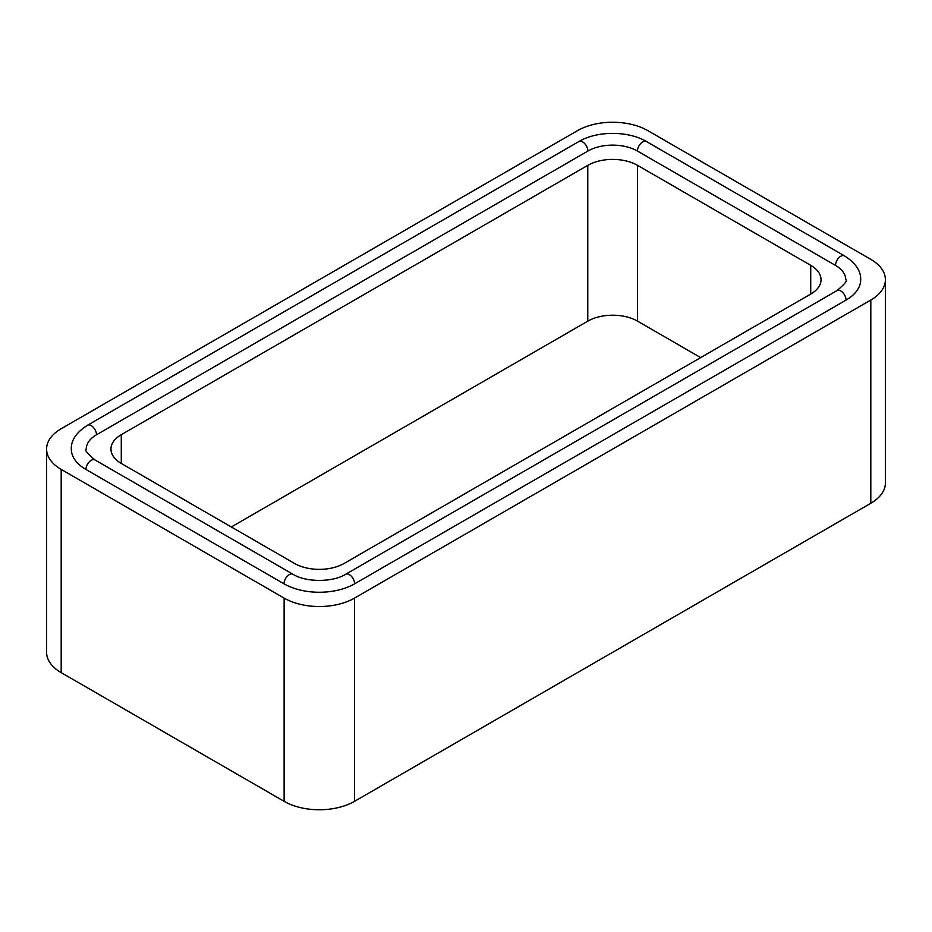 <?xml version="1.0" encoding="UTF-8"?>
<svg xmlns="http://www.w3.org/2000/svg" width="932" height="932" viewBox="0 0 932 932"><rect width="100%" height="100%" fill="white"/><g stroke="black" fill="none" stroke-linecap="round" stroke-linejoin="round"><path stroke-width="1.4" d="M885.4 279.705A49.78 28.741 0 0 1 870.814 300.022L870.814 503.257A49.78 28.741 0 0 0 885.4 482.939L885.4 279.705A49.78 28.741 0 0 0 870.814 259.376L647.88 130.666A49.78 28.741 0 0 0 577.467 130.666L61.186 428.743A49.78 28.741 0 0 0 46.6 449.061A49.78 28.741 0 0 0 61.186 469.39L61.186 672.624A49.78 28.741 0 0 1 46.6 652.295L46.6 449.061M870.814 503.257L354.533 801.334A49.78 28.741 0 0 1 284.12 801.334L61.186 672.624M870.814 300.022L354.533 598.099L354.533 801.334M354.533 598.099A49.78 28.741 0 0 1 284.12 598.099L61.186 469.39M846.058 300.092A49.955 28.845 0 0 0 860.69 279.705C860.97 270.932 855.576 262.987 844.509 255.881A7.468 4.311 120 0 0 838.753 257.884A7.468 4.311 120 0 0 835.491 265.399L637.441 151.054A35.02 20.224 0 0 0 587.906 151.054L96.509 434.766A35.02 20.224 0 0 0 86.245 449.061C84.253 449.69 87.154 453.325 94.959 459.942L293.009 574.287A7.468 4.311 120 0 0 287.254 576.291A7.468 4.311 120 0 0 284.004 583.805A49.955 28.845 0 0 0 354.649 583.805L846.058 300.092A7.468 4.311 -120 0 0 842.796 292.578A7.468 4.311 -120 0 0 837.041 290.574C844.846 283.957 847.747 280.334 845.755 279.705A35.02 20.224 0 0 0 835.491 265.399M96.509 434.766A7.468 4.311 -120 0 0 93.247 427.252A7.468 4.311 -120 0 0 87.492 425.248C76.424 432.343 71.03 440.277 71.31 449.061A49.955 28.845 0 0 0 85.942 469.46L284.004 583.805M810.723 294.069A35.206 20.329 0 0 0 821.034 279.705A35.206 20.329 0 0 0 810.723 265.329L810.723 294.069L344.223 563.406A35.206 20.329 0 0 1 294.43 563.406L121.276 463.437A35.206 20.329 0 0 1 110.966 449.061A35.206 20.329 0 0 1 121.276 434.696L587.777 165.36L587.777 321.167A35.206 20.329 0 0 1 637.57 321.167L700.678 357.608M810.723 265.329L637.57 165.36A35.206 20.329 0 0 0 587.777 165.36M231.322 526.964L587.777 321.167M284.12 598.099L284.12 801.334M637.441 151.054A7.468 4.311 -60 0 1 640.703 143.54A7.468 4.311 -60 0 1 646.458 141.536C628.25 130.678 597.097 130.678 578.889 141.536A7.468 4.311 60 0 1 584.644 143.54A7.468 4.311 60 0 1 587.906 151.054M85.942 469.46A7.468 4.311 -60 0 1 89.204 461.946A7.468 4.311 -60 0 1 94.959 459.942M354.649 583.805A7.468 4.311 -120 0 0 351.399 576.291A7.468 4.311 -120 0 0 345.644 574.287L837.041 290.574M637.57 165.36L637.57 321.167M121.276 434.696L121.276 463.437M844.509 255.881L646.458 141.536M578.889 141.536L87.492 425.248M293.009 574.287C305.882 582.43 332.771 582.43 345.644 574.287"/></g></svg>
